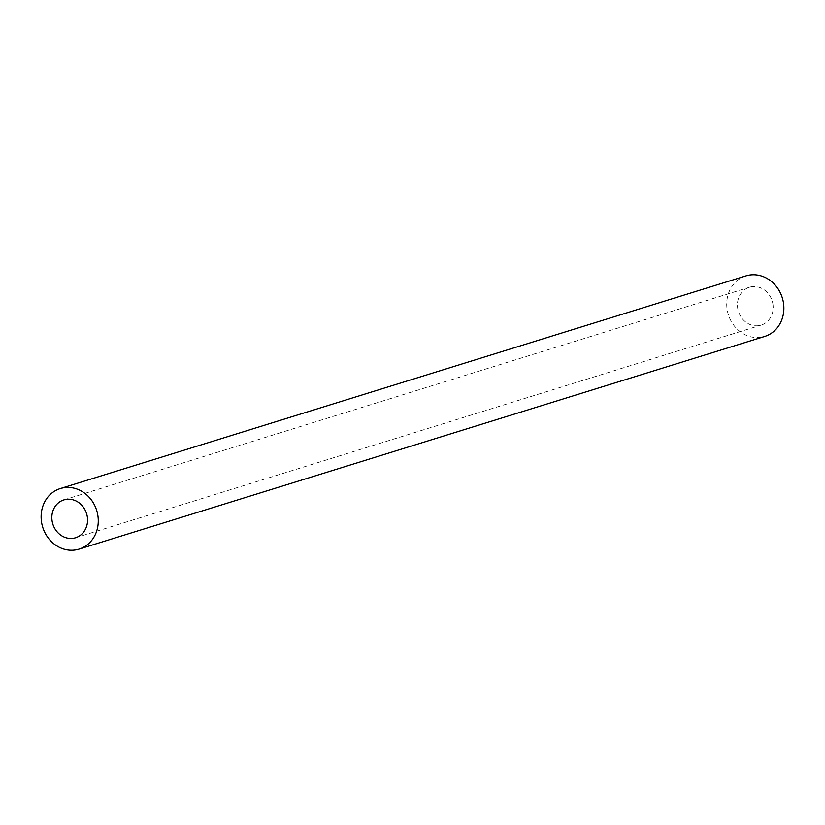 <?xml version="1.0" encoding="UTF-8"?>
<svg xmlns="http://www.w3.org/2000/svg" width="825" height="825" viewBox="0 0 825 825"><rect width="100%" height="100%" fill="white"/><g stroke="black" fill="none" stroke-linecap="round" stroke-linejoin="round"><path stroke-width="0.62" stroke-dasharray="4.12 3.09" d="M773.087 305.601A19.81 17.655 -107.2 0 0 749.43 287.255A19.81 17.655 -107.2 0 0 737.519 306.745A19.81 17.655 -107.2 0 0 761.176 325.091A19.81 17.655 -107.2 0 0 773.087 305.601M745.913 275.901A31.69 28.256 -107.2 0 0 726.856 307.096A31.69 28.256 -107.2 0 0 764.692 336.445M63.824 499.909L749.43 287.255M75.57 537.745L761.176 325.091"/><path stroke-width="1.24" d="M87.481 518.255A19.81 17.655 -107.2 0 0 63.824 499.909A19.81 17.655 -107.2 0 0 51.913 519.399A19.81 17.655 -107.2 0 0 75.57 537.745A19.81 17.655 -107.2 0 0 87.481 518.255M41.25 519.75A31.69 28.256 -107.2 0 0 79.087 549.099A31.69 28.256 -107.2 0 0 98.144 517.904A31.69 28.256 -107.2 0 0 60.307 488.555A31.69 28.256 -107.2 0 0 41.25 519.75M79.087 549.099L764.692 336.445A31.69 28.256 -107.2 0 0 783.75 305.25A31.69 28.256 -107.2 0 0 745.913 275.901L60.307 488.555"/></g></svg>
